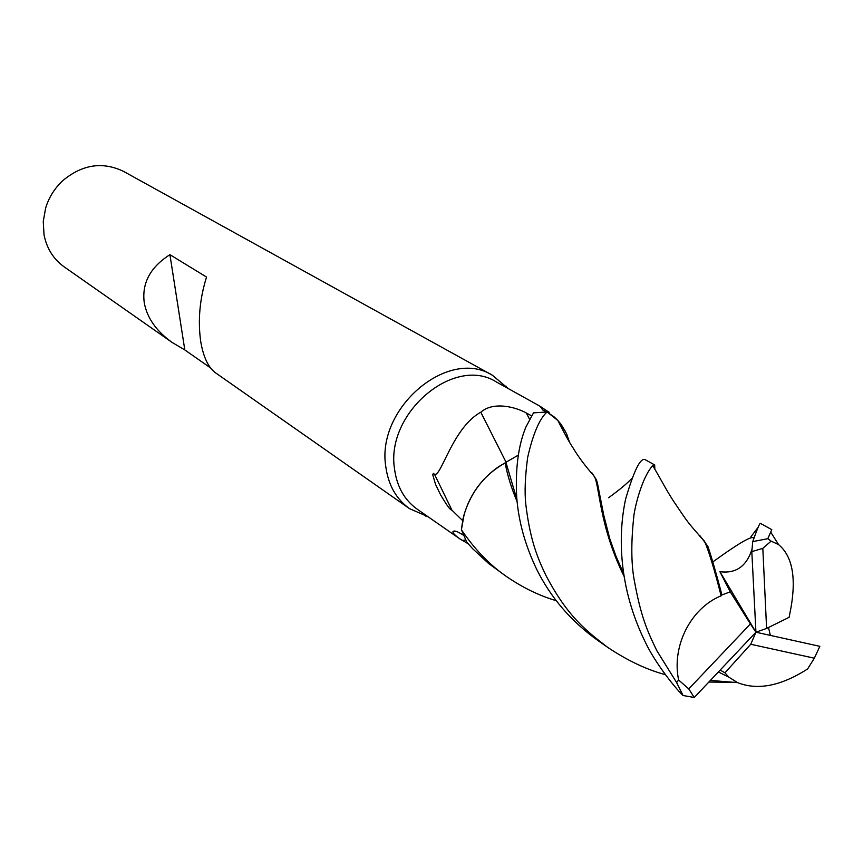 <?xml version="1.0" encoding="UTF-8"?>
<svg xmlns="http://www.w3.org/2000/svg" width="863" height="863" viewBox="0 0 863 863"><rect width="100%" height="100%" fill="white"/><g stroke="black" fill="none" stroke-linecap="round" stroke-linejoin="round"><path stroke-width="1.29" d="M556.301 600.691C539.645 595.858 523.183 587.897 506.915 576.818C490.011 565.297 474.844 549.602 461.414 529.753L464.186 514.219L461.446 529.397L462.892 519.375C468.156 497.25 480.001 479.742 498.404 466.84L505.2 462.913C485.071 474.111 471.403 491.22 464.186 514.219C471.381 491.252 485.049 474.143 505.2 462.913L505.88 462.19L505.2 462.913C507.228 474.628 511.187 487.53 517.088 501.619M508.027 388.436L492.406 375.243C448.264 347.153 376.031 408.123 385.804 466.7C388.328 485.092 396.225 499.073 409.504 508.631L428.005 516.71M546.193 411.964L542.762 410.022L540.087 406.268L496.301 381.921C454.283 355.027 385.319 413.215 394.553 469.105C396.926 486.721 404.477 500.076 417.207 509.192L459.957 538.944C455.2 535.513 452.848 533.151 452.902 531.835C453.733 530.098 457.217 531.209 463.345 535.146M492.406 375.243L123.549 171.392C102.481 161.295 82.147 164.434 62.557 180.831C54.52 188.414 48.878 197.498 45.642 208.059L43.258 221.413L44.013 234.682C46.699 248.415 53.43 259.148 64.196 266.883L172.19 342.492C156.343 331.165 147.034 317.918 144.261 302.73C141.694 283.237 150.248 267.217 169.925 254.671L184.811 349.947L172.19 342.492M169.925 254.671L206.537 277.066C199.763 298.706 197.8 320.022 200.637 341.004C203.247 356.883 208.242 367.519 215.642 372.902L409.504 508.631M210.518 367.908L184.811 349.947M468.07 543.69L459.957 538.944M462.644 520.594L451.942 510.184C450.788 510.033 448.9 507.994 446.279 504.068L440.702 495.071L435.524 484.326L432.73 474.715L433.42 473.323L434.585 474.467C441.371 476.527 452.892 427.368 480.81 412.223C494.132 400.54 517.498 407.908 526.333 412.999L531.532 415.826M465.567 539.968L462.169 540.421M544.618 411.004L544.057 408.965L549.202 412.277L548.415 412.784M540.087 406.268L544.057 408.965M665.384 674.65C646.905 669.785 627.66 660.68 607.638 647.336C586.711 631.101 567.886 617.218 545.891 575.362C537.023 556.98 529.904 538.954 525.74 503.776C524.499 491.759 525.136 476.322 527.649 457.476C532.989 433.96 539.461 418.792 547.045 411.996L554.186 416.948L557.897 420.497L547.315 412.147L557.897 420.518L561.209 424.51L566.527 433.625L569.558 442.234M565.535 431.565L557.897 420.497L563.733 428.285M518.221 455.189L505.394 462.59M505.998 462.061L480.81 412.223M451.942 510.184L434.585 474.467M505.179 462.827L498.404 466.84M461.414 529.753L466.754 542.169L472.838 548.911L488.512 563.41L505.998 576.182M683.065 695.502L676.624 682.547L656.819 650.67C647.336 631.058 640.993 617.207 634.197 579.947C631.09 562.946 631.036 541.155 634.014 514.585C636.635 498.383 644.208 474.477 652.784 465.599L654.693 464.941L644.974 459.569C640.27 457.778 633.82 470.971 625.61 499.148C618.027 534.132 617.973 587.347 645.848 643.205C654.316 661.058 673.183 686.107 683.065 695.502L694.262 697.487L755.934 632.212L719.904 571.684L730.227 591.824M547.045 411.996L533.517 412.859L525.912 427.023C518.35 445.276 515.265 468.512 516.678 496.743C518.415 520.864 525.038 544.941 536.516 568.997C550.583 597.444 571.004 621.263 597.779 640.432L606.872 646.797M734.381 682.266L708.847 682.05M720.152 670.087L724.952 672.806L750.756 644.262L814.338 658.199L819.85 646.333L755.934 632.212L766.603 628.426L789.106 617.325L791.037 607.379C796.301 576.775 792.126 555.826 778.512 544.542L771.101 541.144L767.811 538.674L771.792 529.655L760.454 523.388C759.904 522.611 757.326 528.685 752.73 541.608L751.813 551.619L755.934 632.212L750.422 623.927L688.76 688.901L678.631 680.012L676.614 682.547M750.95 536.754L757.962 527.52M750.422 623.927L730.227 591.835L721.932 594.931C716.063 572.762 711.382 556.559 707.854 546.333L700.152 535.977M751.867 549.645C746.398 566.462 735.74 573.809 719.904 571.684M654.693 464.941L654.834 469.159M721.932 594.931L721.155 595.804C690.389 608.286 671.511 646.614 678.631 680.012M721.134 595.815C714.251 568.997 708.739 550.853 704.596 541.371L699.073 535.34M724.952 672.795L728.782 677.11L737.552 682.633C757.628 690.573 780.983 686.009 807.606 668.954L807.606 668.965M624.089 576.344C599.289 526.268 599.742 486.613 594.38 476.419C585.19 466.009 577.886 456.193 572.482 446.98C567.897 440.432 558.134 420.993 557.897 420.518M728.782 677.11L718.383 671.953M623.733 573.992L615.848 555.837L609.785 538.76L603.83 515.589L597.455 483.28L596.495 479.947L591.921 472.859M591.284 472.503L590.745 472.277M770.379 635.405L768.491 627.487M516.883 499.375L505.88 462.19M766.603 628.426L762.816 548.361L771.101 541.144M814.338 658.199L807.606 668.954M762.816 548.361L751.813 551.619M767.811 538.685L752.73 541.608M755.934 632.212L750.756 644.262M688.76 688.901L694.262 697.487M529.548 419.202L526.333 412.999M753.604 539.041C754.305 534.143 740.734 541.748 712.914 561.856M631.565 478.685C626.851 483.722 619.192 490.065 608.598 497.735M427.109 516.085L425.373 516.052M456.247 531.392L452.902 531.835M542.762 410.022L542.018 407.789M506.959 387.843L506.106 386.16M652.784 465.61L660.022 478.199C660.475 479.008 668.21 493.215 674.348 502.374C687.962 522.428 686.268 520.853 704.596 541.36M737.552 682.633L710.389 680.411M778.512 544.542L770.681 532.04"/></g></svg>
